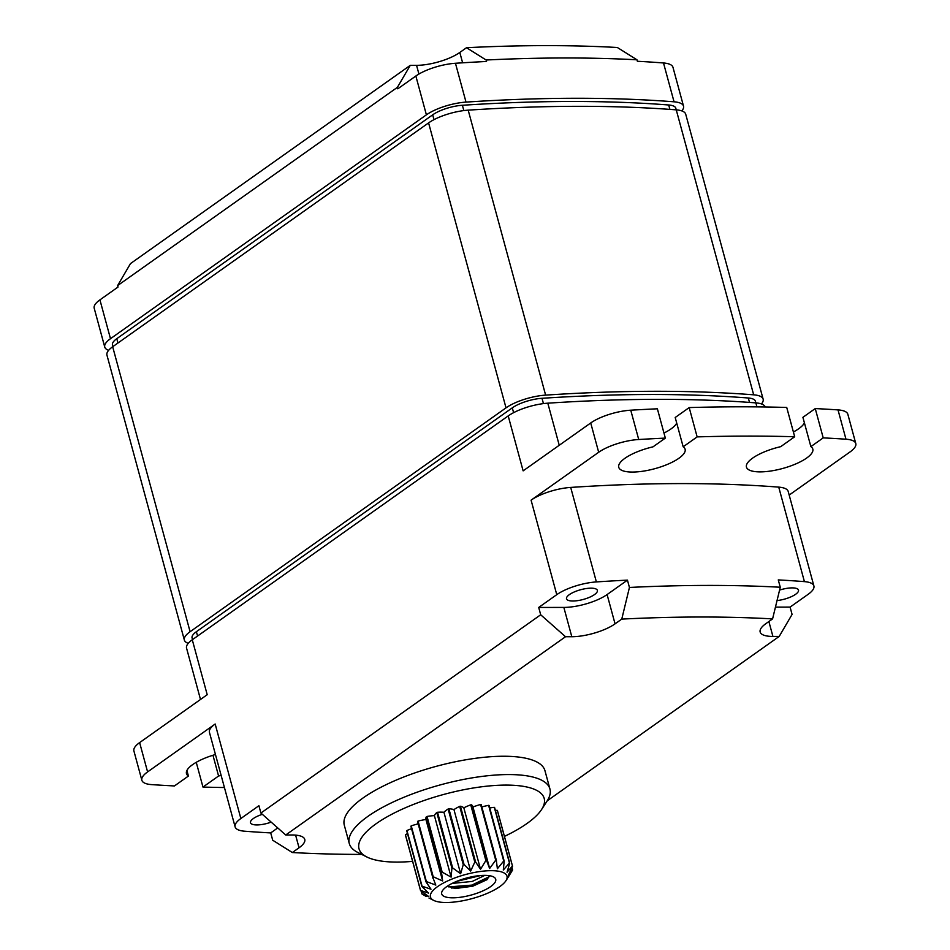 <?xml version="1.0" encoding="UTF-8"?>
<svg xmlns="http://www.w3.org/2000/svg" width="950" height="950" viewBox="0 0 950 950"><rect width="100%" height="100%" fill="white"/><g stroke="black" fill="none" stroke-linecap="round" stroke-linejoin="round"><path stroke-width="1.43" d="M108.633 350.324A31.991 10.07 -15.2 0 1 104.749 347.047L94.204 308.216A31.991 10.07 -15.2 0 1 99.928 299.868L118.002 287.066L117.598 285.606L130.482 263.601L410.281 65.336L416.563 65.336L418.926 74.041M104.749 347.047A31.991 10.07 -15.2 0 1 110.485 338.699L426.396 114.843L415.851 76.012A31.991 10.07 -15.2 0 1 455.454 63.27A959.666 301.922 164.8 0 1 486.531 61.477L486.139 60.016L466.509 47.714A935.679 294.381 -15.2 0 1 617.346 47.5L636.975 59.803L637.367 61.263A959.666 301.922 164.8 0 1 663.504 62.973A31.991 10.07 -15.2 0 1 672.968 67.308L683.513 106.127A31.991 10.07 -15.2 0 1 681.827 110.913M466.509 47.714L459.812 52.464A31.991 10.07 -15.2 0 1 416.563 65.336M410.281 65.336L397.397 87.341L397.789 88.813L415.851 76.012M486.139 60.016A959.666 301.922 -15.2 0 1 636.975 59.803M117.598 285.606L397.397 87.341M763.135 399.154A31.991 10.07 -15.2 0 0 753.671 394.82A959.666 301.922 164.8 0 0 545.621 395.117A31.991 10.07 -15.2 0 0 506.017 407.859L190.095 631.714L112.67 346.75L428.593 122.894A31.991 10.07 -15.2 0 1 468.196 110.153A959.666 301.922 164.8 0 1 676.246 109.856A31.991 10.07 -15.2 0 1 685.71 114.19L763.135 399.154A31.991 10.07 -15.2 0 1 761.449 403.94M540.692 614.781L260.906 813.046L258.911 805.719L240.849 818.52A31.991 10.07 -15.2 0 0 235.113 826.868A31.991 10.07 -15.2 0 0 244.578 831.203A959.666 301.922 164.8 0 0 270.714 832.913L272.709 840.227L292.327 852.53L299.048 847.78A31.991 10.07 164.8 0 0 304.772 839.432A31.991 10.07 164.8 0 0 292.018 834.979L285.724 834.991L565.523 636.738L540.692 614.781L538.709 607.454L556.771 594.664L531.086 500.163L598.678 452.271L590.722 422.964L523.129 470.856L508.202 415.922L192.28 639.778A31.991 10.07 -15.2 0 0 186.556 648.126L200.498 699.473M215.46 754.514A34.39 10.818 164.8 0 0 186.473 773.597A34.39 10.818 164.8 0 0 188.421 776.043L174.444 785.947A1078.024 339.162 -15.2 0 1 151.679 784.617A31.991 10.07 -15.2 0 1 141.859 780.259A31.991 10.07 -15.2 0 1 147.594 771.911L215.175 724.019A31.991 10.07 -15.2 0 0 209.439 732.367L235.113 826.868M141.859 780.259L133.903 750.951A31.991 10.07 -15.2 0 1 139.626 742.603L207.207 694.711L192.28 639.778M426.396 114.843A31.991 10.07 -15.2 0 1 466.011 102.101L455.454 63.27M683.513 106.127A31.991 10.07 -15.2 0 0 674.049 101.804A959.666 301.922 164.8 0 0 466.011 102.101M112.919 346.584L112.48 344.945A23.988 7.553 -15.2 0 1 116.779 338.687L432.689 114.831A23.988 7.553 -15.2 0 1 462.389 105.272A951.674 299.416 -15.2 0 1 668.705 104.987A23.988 7.553 -15.2 0 1 675.806 108.229L753.671 394.82M188.243 643.34A31.991 10.07 -15.2 0 1 184.359 640.074L106.946 355.11A31.991 10.07 -15.2 0 1 112.67 346.75M184.359 640.074A31.991 10.07 -15.2 0 1 190.095 631.714M556.771 594.664A31.991 10.07 -15.2 0 1 596.374 581.923L570.701 487.421A31.991 10.07 -15.2 0 0 531.086 500.163M538.709 607.454L563.849 607.418A31.991 10.07 164.8 0 0 607.097 594.558L627.451 580.129A959.666 301.922 164.8 0 0 596.374 581.923M572.898 601.006A15.996 5.035 164.8 0 0 589.594 597.253A15.996 5.035 164.8 0 0 597.384 590.401A15.996 5.035 164.8 0 0 591.007 588.169A15.996 5.035 164.8 0 0 574.311 591.933A15.996 5.035 164.8 0 0 566.521 598.785A15.996 5.035 164.8 0 0 572.898 601.006M270.714 832.913L277.744 827.925M262.354 814.328A15.996 5.035 164.8 0 0 250.503 822.712A15.996 5.035 164.8 0 0 256.892 824.932A15.996 5.035 164.8 0 0 271.178 822.13M627.451 580.129L629.434 587.456A959.666 301.922 164.8 0 1 780.271 587.242L778.276 579.916A959.666 301.922 164.8 0 1 804.413 581.626A31.991 10.07 -15.2 0 1 813.889 585.948A31.991 10.07 -15.2 0 1 808.153 594.308L790.091 607.097L775.449 607.121M777.041 600.554A15.996 5.035 164.8 0 0 798.499 590.116A15.996 5.035 164.8 0 0 792.122 587.884A15.996 5.035 164.8 0 0 779.582 590.092M508.202 415.922A31.991 10.07 -15.2 0 1 547.806 403.18A959.666 301.922 164.8 0 1 755.856 402.883A31.991 10.07 -15.2 0 1 765.249 406.98M598.678 452.271A31.991 10.07 -15.2 0 1 638.721 439.506A1078.024 339.162 -15.2 0 1 665.344 438.104L652.994 446.844A34.39 10.818 164.8 0 0 618.747 467.281A34.39 10.818 164.8 0 0 654.764 468.706A34.39 10.818 164.8 0 0 685.116 449.255A34.39 10.818 164.8 0 0 683.169 446.797L697.146 436.893A1078.024 339.162 -15.2 0 1 794.687 436.751L780.698 446.666A34.39 10.818 164.8 0 0 746.451 467.103A34.39 10.818 164.8 0 0 782.467 468.528A34.39 10.818 164.8 0 0 812.82 449.077A34.39 10.818 164.8 0 0 810.873 446.619L802.904 417.323L815.254 408.571A1078.024 339.162 -15.2 0 1 838.019 409.901A31.991 10.07 -15.2 0 1 847.839 414.259L855.796 443.567A31.991 10.07 -15.2 0 1 850.072 451.915L789.189 495.057M855.796 443.567A31.991 10.07 -15.2 0 0 845.975 439.209A1078.024 339.162 -15.2 0 0 823.211 437.879L810.873 446.619M804.413 581.626L778.739 487.124A31.991 10.07 -15.2 0 1 788.203 491.459L813.889 585.948M778.739 487.124A959.666 301.922 164.8 0 0 570.701 487.421M224.426 787.538A1078.024 339.162 -15.2 0 1 202.967 787.063L218.583 776.008A34.39 10.818 164.8 0 0 221.124 775.378M794.687 436.751L786.731 407.455A1078.024 339.162 -15.2 0 0 689.189 407.586L675.201 417.501L683.169 446.797M697.146 436.893L689.189 407.586M823.211 437.879L815.254 408.571M590.722 422.964A31.991 10.07 -15.2 0 1 630.752 410.198A1078.024 339.162 -15.2 0 1 657.376 408.797L665.344 438.104M663.967 433.046A34.39 10.818 164.8 0 0 676.709 423.047M793.393 431.977A34.39 10.818 164.8 0 0 804.413 422.869M780.271 587.242L772.587 618.889L765.89 623.639A31.991 10.07 164.8 0 0 760.154 631.999A31.991 10.07 164.8 0 0 772.92 636.441L768.871 621.538M772.587 618.889A935.679 294.381 164.8 0 0 621.763 619.103L615.054 623.853L607.097 594.558M547.247 800.791L779.202 636.429L772.92 636.441M292.327 852.53A935.679 294.381 164.8 0 0 361.713 854.406M565.523 636.738L571.805 636.726A31.991 10.07 164.8 0 0 615.054 623.853M504.438 836.392A95.962 30.198 164.8 0 0 541.595 809.507L547.105 801.004A103.966 32.704 164.8 0 0 549.931 788.999L544.956 770.688A103.966 32.704 164.8 0 0 503.488 756.248A103.966 32.704 164.8 0 0 394.963 780.639A103.966 32.704 164.8 0 0 344.304 825.206L349.279 843.517A103.966 32.704 164.8 0 0 357.794 852.447L366.854 856.983A95.962 30.198 164.8 0 0 397.266 862.089A95.962 30.198 164.8 0 0 412.597 861.365M549.931 788.999A103.966 32.704 164.8 0 0 508.464 774.559A103.966 32.704 164.8 0 0 399.938 798.962A103.966 32.704 164.8 0 0 349.279 843.517M541.595 809.507A95.962 30.198 164.8 0 0 505.923 785.092A95.962 30.198 164.8 0 0 392.813 813.734A95.962 30.198 164.8 0 0 366.854 856.983M495.366 810.362A24.308 7.648 -15.2 0 1 497.325 810.35A47.666 14.998 -15.2 0 1 497.42 810.576L512.549 866.258A47.666 14.998 164.8 0 0 512.454 866.02L507.039 872.242L509.723 863.182A47.666 14.998 164.8 0 0 509.438 863.004L503.31 870.022L504.189 861.116A47.666 14.998 164.8 0 0 503.738 861.009L497.384 868.751L496.304 860.189A47.666 14.998 164.8 0 0 495.71 860.166L489.618 868.502L486.566 860.462A47.666 14.998 164.8 0 0 485.866 860.522L480.522 869.286L475.57 861.911A47.666 14.998 164.8 0 0 474.81 862.054L470.654 871.067L464.027 864.464A47.666 14.998 164.8 0 0 463.256 864.666L460.631 873.727L452.651 867.932A47.666 14.998 164.8 0 0 451.915 868.193L451.108 877.099L442.166 872.124A47.666 14.998 164.8 0 0 441.512 872.421L442.652 880.971L433.212 876.755A47.666 14.998 164.8 0 0 432.689 877.076L435.812 885.091L426.372 881.553A47.666 14.998 164.8 0 0 426.004 881.873L431.003 889.224L422.061 886.196A47.666 14.998 164.8 0 0 421.871 886.504L428.545 893.083L420.565 890.411A47.666 14.998 164.8 0 0 420.565 890.672L428.593 896.432L421.966 893.926A47.666 14.998 164.8 0 0 422.156 894.128L426.146 896.42M489.749 807.951A24.308 7.648 -15.2 0 1 494.309 807.334A47.666 14.998 -15.2 0 1 494.594 807.5L509.723 863.182M481.852 806.942A24.308 7.648 -15.2 0 1 488.609 805.339A47.666 14.998 -15.2 0 1 489.06 805.434L504.189 861.116M472.969 807.013A24.308 7.648 -15.2 0 1 480.581 804.496A47.666 14.998 -15.2 0 1 481.175 804.508A24.308 7.648 -15.2 0 1 481.223 804.662A24.308 7.648 -15.2 0 1 481.258 804.816M433.01 878.418L417.632 821.833A24.308 7.648 -15.2 0 1 417.561 821.406A47.666 14.998 -15.2 0 1 418.083 821.085A24.308 7.648 -15.2 0 1 425.944 819.506A24.308 7.648 -15.2 0 1 425.885 819.292A24.308 7.648 -15.2 0 1 426.384 816.751A47.666 14.998 -15.2 0 1 427.037 816.454A24.308 7.648 -15.2 0 1 434.399 815.634A24.308 7.648 -15.2 0 1 436.786 812.523A47.666 14.998 -15.2 0 1 437.522 812.262A24.308 7.648 -15.2 0 1 443.935 812.274A24.308 7.648 -15.2 0 1 448.127 808.996A47.666 14.998 -15.2 0 1 448.899 808.783A24.308 7.648 -15.2 0 1 453.957 809.614A24.308 7.648 -15.2 0 1 459.681 806.384A47.666 14.998 -15.2 0 1 460.441 806.241A24.308 7.648 -15.2 0 1 463.826 807.832A24.308 7.648 -15.2 0 1 470.737 804.852A47.666 14.998 -15.2 0 1 471.438 804.793A24.308 7.648 -15.2 0 1 472.839 806.538L489.202 866.78M426.004 881.873L410.875 826.191A47.666 14.998 -15.2 0 1 411.243 825.883A24.308 7.648 -15.2 0 1 418.178 823.852M421.871 886.504L406.742 830.822A47.666 14.998 -15.2 0 1 406.933 830.526A24.308 7.648 -15.2 0 1 411.552 828.685M420.565 890.672L405.436 835.002A47.666 14.998 -15.2 0 1 405.436 834.741A24.308 7.648 -15.2 0 1 407.503 833.613M511.991 867.635L512.596 869.867L508.345 875.259L512.549 866.258M507.929 877.646L512.501 870.141A47.666 14.998 164.8 0 0 512.596 869.867M497.325 810.35L512.454 866.02M494.309 807.334L509.438 863.004M488.609 805.339L503.738 861.009M481.175 804.508L496.446 860.664L481.223 804.662M480.581 804.496L495.71 860.166M471.438 804.793L486.566 860.462M470.737 804.852L485.866 860.522M460.441 806.241L475.57 861.911M459.681 806.384L474.81 862.054M448.899 808.783L464.027 864.464M448.127 808.996L463.256 864.666M437.522 812.262L452.651 867.932M436.786 812.523L451.915 868.193M427.037 816.454L442.166 872.124M426.384 816.751L441.512 872.421M418.083 821.085L433.212 876.755M417.561 821.406L432.689 877.076M411.243 825.883L426.372 881.553M406.933 830.526L422.061 886.196M405.436 834.741L420.565 890.411M421.218 891.207L421.966 893.926M446.262 902.5A39.663 12.481 164.8 0 0 505.911 880.769A39.663 12.481 164.8 0 0 491.174 870.675A39.663 12.481 164.8 0 0 444.41 882.514A39.663 12.481 164.8 0 0 433.687 900.386A39.663 12.481 164.8 0 0 446.262 902.5M425.885 819.292L442.652 880.971M451.108 877.099L434.399 815.634M460.631 873.727L443.935 812.274M470.654 871.067L453.957 809.614M480.522 869.286L463.826 807.832M452.865 897.821A27.989 8.811 -15.2 0 1 442.463 890.696A27.989 8.811 -15.2 0 1 484.559 875.354A27.989 8.811 -15.2 0 1 493.43 876.85A27.989 8.811 -15.2 0 1 485.866 889.461A27.989 8.811 -15.2 0 1 452.865 897.821M489.381 875.686L487.041 879.664L472.744 886.219L455.109 888.547L447.711 885.946M452.117 883.429L472.269 881.434L484.809 875.366M489.369 876.636L471.817 885.115L448.756 886.908M474.976 876.221L461.89 879.451M456.546 881.422L480.617 875.532M487.599 879.178L471.247 886.053L451.594 888.048M478.361 875.746L458.565 880.626M621.763 619.103L629.434 587.456M285.724 834.991L260.906 813.046M779.202 636.429L792.086 614.424L790.091 607.097M192.529 639.599L192.09 637.972A23.988 7.553 -15.2 0 1 196.389 631.703L512.299 407.847A23.988 7.553 -15.2 0 1 541.999 398.299A951.674 299.416 -15.2 0 1 748.315 398.003A23.988 7.553 -15.2 0 1 755.416 401.244L756.936 406.873M202.967 787.063L196.246 762.316M218.583 776.008L212.954 755.262M188.421 776.043L186.912 770.498M459.812 52.464L462.626 62.819M110.485 338.699L99.928 299.868M506.017 407.859L428.593 122.894M240.849 818.52L215.175 724.019M147.594 771.911L139.626 742.603M116.779 338.687L117.954 343.009M432.689 114.831L433.996 119.641M462.389 105.272L463.838 110.58M668.705 104.987L669.904 109.393M545.621 395.117L468.196 110.153M559.241 445.265L547.806 403.18M845.975 439.209L838.019 409.901M638.721 439.506L630.752 410.198M674.049 101.804L663.504 62.973M571.805 636.726L563.849 607.418M299.048 847.78L295.604 835.121M196.389 631.703L197.564 636.037M512.299 407.847L513.606 412.668M541.999 398.299L543.447 403.608M748.315 398.003L749.514 402.408M505.911 880.769L507.3 878.631M433.687 900.386L428.961 898.023"/></g></svg>
